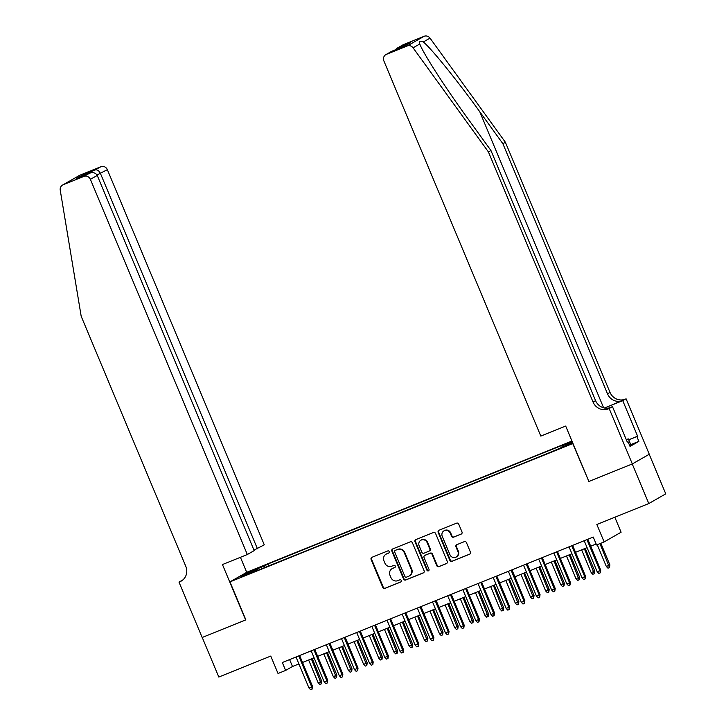 <?xml version="1.0" encoding="UTF-8"?>
<svg xmlns="http://www.w3.org/2000/svg" width="726" height="726" viewBox="0 0 726 726"><rect width="100%" height="100%" fill="white"/><g stroke="black" fill="none" stroke-linecap="round" stroke-linejoin="round"><path stroke-width="1.09" d="M389.254 551.597A1.18 1.125 -119.7 0 0 387.757 550.934L371.939 557.314A1.688 1.606 -119.7 0 0 371.104 559.465L382.802 587.434A1.688 1.606 -119.7 0 0 384.934 588.387L400.761 582.007A1.18 1.125 -119.7 0 0 401.342 580.501A1.18 1.125 -119.7 0 0 399.844 579.829L397.803 580.655A5.391 5.136 -119.7 0 1 390.96 577.606L389.98 575.273A5.391 5.136 -119.7 0 1 392.666 568.385L394.708 567.56A1.18 1.125 -119.7 0 0 395.298 566.053A1.18 1.125 -119.7 0 0 393.801 565.382L391.759 566.207A5.391 5.136 -119.7 0 1 384.907 563.158L383.936 560.826A5.391 5.136 -119.7 0 1 386.622 553.929L388.664 553.103A1.18 1.125 -119.7 0 0 389.254 551.597M572.061 441.29L569.892 442.388L572.197 441.617M461.155 534.118A1.688 1.606 -119.7 0 0 461.999 531.967L458.714 524.118A1.688 1.606 -119.7 0 0 456.572 523.165L439.012 530.252A1.688 1.606 -119.7 0 0 438.168 532.403L449.866 560.372A1.688 1.606 -119.7 0 0 452.008 561.325L469.577 554.237A1.688 1.606 -119.7 0 0 470.412 552.087L466.446 542.603A1.688 1.606 -119.7 0 0 464.313 541.65L456.79 544.691A1.688 1.606 -119.7 0 0 455.955 546.841L457.925 551.542A4.51 4.292 -119.7 0 1 456.173 557.06A4.51 4.292 -119.7 0 1 449.957 554.755L442.252 536.342A4.51 4.292 -119.7 0 1 443.994 530.824A4.51 4.292 -119.7 0 1 450.22 533.129L451.499 536.196A1.688 1.606 -119.7 0 0 453.641 537.149L461.518 533.909M588.859 481.438L572.75 443.568L229.96 581.88L245.86 619.868L202.245 637.464L218.807 677.04L270.753 656.077L278.04 673.492L285.617 670.434L282.314 662.52L593.242 537.058L596.554 544.972L604.141 541.914L621.093 532.231L614.831 517.248M588.641 481.565L632.246 463.968L648.799 503.545L596.854 524.499L604.141 541.914M412.413 542.794A1.688 1.606 -119.7 0 0 410.272 541.841L392.712 548.938A1.688 1.606 -119.7 0 0 391.868 551.088L403.565 579.058A1.688 1.606 -119.7 0 0 405.707 580.01L423.276 572.923A1.688 1.606 -119.7 0 0 424.111 570.763L412.413 542.794M415.862 539.59L433.422 532.503A1.688 1.606 -119.7 0 1 435.564 533.456L447.261 561.425A1.688 1.606 -119.7 0 1 446.426 563.585L438.903 566.616A1.688 1.606 -119.7 0 1 436.771 565.663L432.024 554.319A1.688 1.606 -119.7 0 0 429.883 553.366L424.901 555.381A1.688 1.606 -119.7 0 0 424.057 557.532L429.002 569.338A1.18 1.125 -119.7 0 1 428.54 570.79A1.18 1.125 -119.7 0 1 426.915 570.182L415.018 541.75A1.688 1.606 -119.7 0 1 415.862 539.59M649.207 454.285L665.76 493.852L648.799 503.545M253.356 570.273L263.021 566.062L253.356 570.273M571.961 441.045L246.922 572.188L229.96 581.88M562.078 447.034L561.96 445.918L565.164 444.085L267.885 564.029L264.672 565.863L264.854 567.496M561.96 445.918L572.26 441.762M572.623 442.624L551.787 451.726L254.499 571.68L257.712 569.846L241.023 576.58L247.993 572.596L264.672 565.863M285.617 670.434L292.496 666.504L298.912 663.918M302.515 662.466L314.077 657.801M317.679 656.34L329.241 651.676M332.853 650.224L344.414 645.559M348.017 644.107L359.579 639.434M363.181 637.982L374.752 633.317M378.355 631.865L389.916 627.2M393.519 625.739L405.081 621.075M408.684 619.623L420.254 614.958M423.857 613.506L435.418 608.842M439.021 607.381L450.583 602.716M454.186 601.264L465.756 596.6M469.359 595.148L480.921 590.474M484.523 589.022L496.085 584.357M499.697 582.905L511.258 578.241M514.861 576.78L526.423 572.115M530.025 570.663L541.587 565.999M545.199 564.547L556.76 559.882M560.363 558.421L571.925 553.757M575.527 552.304L587.089 547.64M590.701 546.188L596.146 543.992M289.601 659.58L292.496 666.504M268.693 565.953L267.885 564.029M249.036 573.349L247.993 572.596M389 552.894L387.076 553.675A5.391 5.136 -119.7 0 0 386.486 553.956L386.023 554.219M392.067 568.676L392.53 568.413A5.391 5.136 -119.7 0 1 393.12 568.122L395.044 567.351M371.993 557.287A1.688 1.606 -119.7 0 0 371.558 559.211L383.255 587.171A1.688 1.606 -119.7 0 0 385.397 588.133L401.088 581.798M392.766 548.91A1.688 1.606 -119.7 0 0 392.33 550.825L404.028 578.794A1.688 1.606 -119.7 0 0 406.17 579.747L423.675 572.687M395.253 550.444A1.18 1.125 -119.7 0 0 394.672 551.96L404.936 576.508A1.18 1.125 -119.7 0 0 406.433 577.17L408.593 576.299A5.391 5.136 -119.7 0 0 411.279 569.411L404.255 552.631A5.391 5.136 -119.7 0 0 397.412 549.573L395.715 550.19A1.18 1.125 -119.7 0 0 395.461 550.326M409.192 576.017L409.645 575.754A5.391 5.136 -119.7 0 0 411.733 569.148L411.279 569.411M395.715 550.19L397.875 549.319A5.391 5.136 -119.7 0 1 404.718 552.368L411.733 569.148M446.826 563.34L438.903 566.616M424.71 555.472L425.173 555.208A1.688 1.606 -119.7 0 1 425.354 555.118L430.346 553.103A1.688 1.606 -119.7 0 1 432.478 554.056L437.224 565.4A1.688 1.606 -119.7 0 0 439.366 566.353M415.916 539.572A1.688 1.606 -119.7 0 0 415.481 541.487L427.369 569.919A1.18 1.125 -119.7 0 0 428.757 570.627M427.097 542.549A4.51 4.292 -119.7 0 0 420.88 540.244A4.51 4.292 -119.7 0 0 419.138 545.761L421.851 552.25A1.688 1.606 -119.7 0 0 423.984 553.203L428.975 551.188A1.688 1.606 -119.7 0 0 429.81 549.038L427.097 542.549L427.56 542.286A4.51 4.292 -119.7 0 0 421.343 539.981L420.88 540.244M429.429 550.925A1.688 1.606 -119.7 0 0 430.273 548.774L429.81 549.038M427.56 542.286L430.273 548.774M443.994 530.824L444.457 530.561A4.51 4.292 -119.7 0 1 450.674 532.866L451.962 535.933A1.688 1.606 -119.7 0 0 454.095 536.886L461.564 533.882M456.173 557.06L456.636 556.806A4.51 4.292 -119.7 0 0 458.378 551.279L457.925 551.542M456.854 544.663A1.688 1.606 -119.7 0 0 456.409 546.578L458.378 551.279M439.067 530.225A1.688 1.606 -119.7 0 0 438.631 532.14L450.329 560.109A1.688 1.606 -119.7 0 0 452.47 561.062L469.976 554.002M321.7 681.179L321.309 683.847L319.794 684.464L318.142 682.758L321.7 681.179L312.234 658.546M321.309 683.847L311.354 658.899M318.142 682.758L308.623 659.998M298.74 655.887L311.708 686.887L312.534 686.415L312.153 689.092L311.708 686.887L308.977 687.994L296.008 656.994M312.534 686.415L299.62 655.533M312.153 689.092L310.628 689.7L308.977 687.994M626.184 439.421L628.38 438.94L631.03 445.274L629.787 445.846M628.38 438.94L626.375 439.865M253.982 550.136L264.282 544.836L107.348 169.657L97.012 174.975M257.431 548.747L100.497 173.578C99.09 170.773 97.375 169.548 95.333 169.875L100.805 166.744L80.105 175.102L63.144 184.785A5.155 4.901 -119.7 0 0 60.24 190.185L81.185 316.273L185.811 566.389A12.024 11.434 60.3 0 1 181.164 581.109A12.024 11.434 60.3 0 1 179.83 581.753L178.995 582.089L202.173 637.501L245.842 619.841M245.633 619.968L222.455 564.556L247.33 554.519L90.387 179.349A5.155 4.901 -119.7 0 0 83.853 176.436L63.144 184.785M178.995 582.089L182.716 580.038M246.704 572.315L240.424 557.305M247.33 554.519L254.182 550.607L97.239 175.438L90.387 179.349M62.581 185.066L79.533 175.374A5.155 4.901 60.3 0 1 80.105 175.102M100.805 166.744A5.155 4.901 60.3 0 1 107.348 169.657M182.371 580.31A12.024 11.434 60.3 0 1 182.344 580.319L179.83 581.753M83.853 176.436L89.579 173.205L77.237 178.188M76.983 178.278L89.325 173.305C93.028 172.026 95.669 172.734 97.239 175.438M76.738 178.387L82.746 174.957L84.77 175.138M403.402 44.658L397.176 48.161L402.83 44.93A5.155 4.901 60.3 0 1 403.402 44.658L424.102 36.3A5.155 4.901 60.3 0 1 430.028 38.133L505.387 142.269L502.882 143.703L479.777 111.768C457.807 81.176 431.153 48.215 423.331 41.963C419.9 40.502 418.72 41.173 419.782 43.987L419.873 44.204M490.948 150.518L488.435 151.952L413.076 47.816L419.782 43.987C422.94 52.916 445.628 88.136 467.834 118.592L490.948 150.518L595.574 400.634A12.024 11.434 -119.7 0 0 610.82 407.431L608.315 408.865L609.15 408.529L632.328 463.932L588.868 481.474L565.69 426.062L540.816 436.099L383.882 60.93A5.155 4.901 -119.7 0 1 386.441 54.341L407.15 45.992L424.102 36.3M505.387 142.269L610.012 392.385A12.024 11.434 -119.7 0 0 625.267 399.182L626.102 398.837L649.28 454.249L632.328 463.932M488.435 151.952L593.06 402.068A12.024 11.434 -119.7 0 0 608.315 408.865M604.431 408.012L622.763 400.616A12.024 11.434 -119.7 0 1 607.508 393.819L502.882 143.703M628.734 439.784L637.61 436.199L628.77 439.892M627.255 441.989L628.035 441.671L630.023 446.417L638.871 441.372L636.883 436.616M628.035 441.671L627.3 442.089L612.472 406.633L609.15 408.529M626.102 398.837L604.658 408.048M637.61 436.199L622.781 400.743M609.232 407.939L612.472 406.633M413.076 47.816A5.155 4.901 -119.7 0 0 407.15 45.992M638.871 441.372L630.758 444.639M397.176 48.161L395.035 49.949M397.921 47.78L410.508 42.707L404.509 46.137L391.786 51.265L385.878 54.622M336.873 675.062L336.483 677.73L334.967 678.338L333.316 676.632L336.873 675.062L327.399 652.42M336.483 677.73L326.528 652.774M333.316 676.632L323.796 653.881M352.037 668.945L351.647 671.614L350.132 672.222L348.48 670.515L352.037 668.945L342.563 646.303M351.647 671.614L341.692 646.657M348.48 670.515L338.96 647.755M367.202 662.82L366.821 665.488L365.296 666.105L363.644 664.399L367.202 662.82L357.736 640.187M366.821 665.488L356.856 640.532M363.644 664.399L354.134 641.639M382.375 656.703L381.985 659.371L380.469 659.979L378.818 658.273L382.375 656.703L372.901 634.061M381.985 659.371L372.03 634.415M378.818 658.273L369.298 635.513M313.913 649.77L326.881 680.77L327.707 680.298L327.317 682.966L326.881 680.77L324.15 681.868L311.182 650.868M327.707 680.298L314.785 649.416M327.317 682.966L325.802 683.583L324.15 681.868M329.078 643.644L342.046 674.654L342.872 674.182L342.481 676.85L342.046 674.654L339.314 675.752L326.346 644.752M342.872 674.182L329.949 643.3M342.481 676.85L340.966 677.458L339.314 675.752M344.242 637.528L357.21 668.528L358.036 668.056L357.655 670.724L357.21 668.528L354.488 669.635L341.519 638.635M358.036 668.056L345.122 637.174M357.655 670.724L356.13 671.341L354.488 669.635M359.415 631.411L372.384 662.411L373.209 661.94L372.819 664.608L372.384 662.411L369.652 663.51L356.684 632.509M373.209 661.94L360.287 631.057M372.819 664.608L371.304 665.225L369.652 663.51M397.539 650.578L397.149 653.255L395.634 653.863L393.982 652.157L397.539 650.578L388.065 627.945M397.149 653.255L387.194 628.299M393.982 652.157L384.462 629.397M374.58 625.286L387.548 656.295L388.374 655.823L387.983 658.491L387.548 656.295L384.816 657.393L371.848 626.393M388.374 655.823L375.451 624.932M387.983 658.491L386.468 659.099L384.816 657.393M412.704 644.461L412.323 647.129L410.798 647.746L409.155 646.031L412.704 644.461L403.239 621.819M412.323 647.129L402.358 622.173M409.155 646.031L399.636 623.28M389.744 619.169L402.712 650.169L403.538 649.697L403.157 652.365L402.712 650.169L399.99 651.276L387.022 620.267M403.538 649.697L390.624 618.815M403.157 652.365L401.632 652.983L399.99 651.276M427.877 638.345L427.487 641.013L425.971 641.621L424.32 639.915L427.877 638.345L418.403 615.702M427.487 641.013L417.532 616.056M424.32 639.915L414.8 617.154M404.917 613.053L417.886 644.053L418.711 643.581L418.321 646.249L417.886 644.053L415.154 645.151L402.186 614.151M418.711 643.581L405.789 612.699M418.321 646.249L416.806 646.857L415.154 645.151M443.041 632.219L442.651 634.887L441.136 635.504L439.484 633.798L443.041 632.219L433.567 609.586M442.651 634.887L432.696 609.94M439.484 633.798L429.964 611.038M420.082 606.927L433.05 637.927L433.876 637.455L433.486 640.132L433.05 637.927L430.318 639.034L417.35 608.034M433.876 637.455L420.953 606.573M433.486 640.132L431.97 640.74L430.318 639.034M458.206 626.102L457.825 628.77L456.309 629.388L454.657 627.672L458.206 626.102L448.741 603.46M457.825 628.77L447.86 603.814M454.657 627.672L445.138 604.921M435.246 600.81L448.214 631.811L449.04 631.339L448.659 634.007L448.214 631.811L445.492 632.909L432.524 601.908M449.04 631.339L436.126 600.456M448.659 634.007L447.143 634.624L445.492 632.909M473.379 619.986L472.989 622.654L471.473 623.262L469.822 621.556L473.379 619.986L463.905 597.344M472.989 622.654L463.034 597.698M469.822 621.556L460.302 598.796M450.419 594.694L463.388 625.694L464.213 625.222L463.823 627.89L463.388 625.694L460.656 626.792L447.688 595.792M464.213 625.222L451.291 594.34M463.823 627.89L462.308 628.498L460.656 626.792M488.544 613.86L488.153 616.528L486.638 617.145L484.986 615.439L488.544 613.86L479.078 591.227M488.153 616.528L478.198 591.572M484.986 615.439L475.466 592.679M465.584 588.568L478.552 619.568L479.378 619.096L478.988 621.765L478.552 619.568L475.82 620.676L462.852 589.675M479.378 619.096L466.464 588.214M478.988 621.765L477.472 622.382L475.82 620.676M503.708 607.744L503.327 610.412L501.811 611.02L500.16 609.314L503.708 607.744L494.243 585.102M503.327 610.412L493.362 585.455M500.16 609.314L490.64 586.554M480.757 582.452L493.725 613.452L494.542 612.98L494.161 615.648L493.725 613.452L490.994 614.55L478.026 583.55M494.542 612.98L481.628 582.098M494.161 615.648L492.645 616.265L490.994 614.55M518.881 601.618L518.491 604.295L516.976 604.903L515.324 603.197L518.881 601.618L509.407 578.985M518.491 604.295L508.536 579.339M515.324 603.197L505.804 580.437M495.922 576.326L508.89 607.335L509.716 606.863L509.325 609.531L508.89 607.335L506.158 608.433L493.19 577.433M509.716 606.863L496.793 575.981M509.325 609.531L507.81 610.139L506.158 608.433M534.046 595.502L533.655 598.17L532.14 598.787L530.488 597.071L534.046 595.502L524.58 572.859M533.655 598.17L523.7 573.213M530.488 597.071L520.969 574.32M511.086 570.209L524.054 601.21L524.88 600.738L524.49 603.406L524.054 601.21L521.322 602.317L508.354 571.308M524.88 600.738L511.966 569.856M524.49 603.406L522.974 604.023L521.322 602.317M549.21 589.385L548.829 592.053L547.313 592.661L545.662 590.955L549.21 589.385L539.745 566.743M548.829 592.053L538.873 567.097M545.662 590.955L536.142 568.195M526.259 564.093L539.227 595.093L540.044 594.621L539.663 597.289L539.227 595.093L536.496 596.191L523.528 565.191M540.044 594.621L527.13 563.739M539.663 597.289L538.148 597.897L536.496 596.191M564.383 583.259L563.993 585.927L562.478 586.544L560.826 584.838L564.383 583.259L554.909 560.626M563.993 585.927L554.038 560.98M560.826 584.838L551.306 562.078M541.424 557.967L554.392 588.967L555.218 588.496L554.827 591.173L554.392 588.967L551.66 590.075L538.692 559.074M555.218 588.496L542.295 557.613M554.827 591.173L553.312 591.781L551.66 590.075M579.548 577.143L579.157 579.811L577.642 580.428L575.99 578.713L579.548 577.143L570.082 554.501M579.157 579.811L569.202 554.855M575.99 578.713L566.471 555.962M556.588 551.851L569.556 582.851L570.382 582.379L569.992 585.047L569.556 582.851L566.825 583.949L553.856 552.949M570.382 582.379L557.468 551.497M569.992 585.047L568.476 585.664L566.825 583.949M594.712 571.026L594.331 573.694L592.815 574.302L591.164 572.596L594.712 571.026L585.247 548.384M594.331 573.694L584.376 548.738M591.164 572.596L581.644 549.836M571.761 545.734L584.729 576.734L585.555 576.262L585.165 578.931L584.729 576.734L581.998 577.832L569.03 546.832M585.555 576.262L572.632 545.38M585.165 578.931L583.65 579.539L581.998 577.832M609.885 564.901L609.495 567.569L607.98 568.186L606.328 566.48L609.885 564.901L600.829 543.248M609.495 567.569L599.948 543.602M606.328 566.48L597.226 544.709M586.926 539.609L599.894 570.609L600.72 570.137L600.329 572.814L599.894 570.609L597.162 571.716L584.194 540.716M600.72 570.137L587.797 539.255M600.329 572.814L598.814 573.422L597.162 571.716M387.076 553.675L386.622 553.929M393.12 568.122L392.666 568.385M385.397 588.133L384.934 588.387M383.255 587.171L382.802 587.434M371.558 559.211L371.104 559.465M406.17 579.747L405.707 580.01M404.028 578.794L403.565 579.058M392.33 550.825L391.868 551.088M404.718 552.368L404.255 552.631M397.875 549.319L397.412 549.573M437.224 565.4L436.771 565.663M432.478 554.056L432.024 554.319M430.346 553.103L429.883 553.366M425.354 555.118L424.901 555.381M427.369 569.919L426.915 570.182M415.481 541.487L415.018 541.75M454.095 536.886L453.641 537.149M451.962 535.933L451.499 536.196M450.674 532.866L450.22 533.129M456.409 546.578L455.955 546.841M452.47 561.062L452.008 561.325M450.329 560.109L449.866 560.372M438.631 532.14L438.168 532.403M82.746 174.957L95.333 169.875M479.777 111.768L603.615 407.812M595.574 400.634L593.06 402.068M607.508 393.819L610.012 392.385M410.508 42.707L404.509 46.137M391.922 51.21L386.441 54.341M430.028 38.133L423.331 41.963M622.763 400.616L625.267 399.182M395.579 550.254L395.125 550.508M429.62 550.834L429.157 551.098M391.786 51.265L404.382 46.183"/></g></svg>
